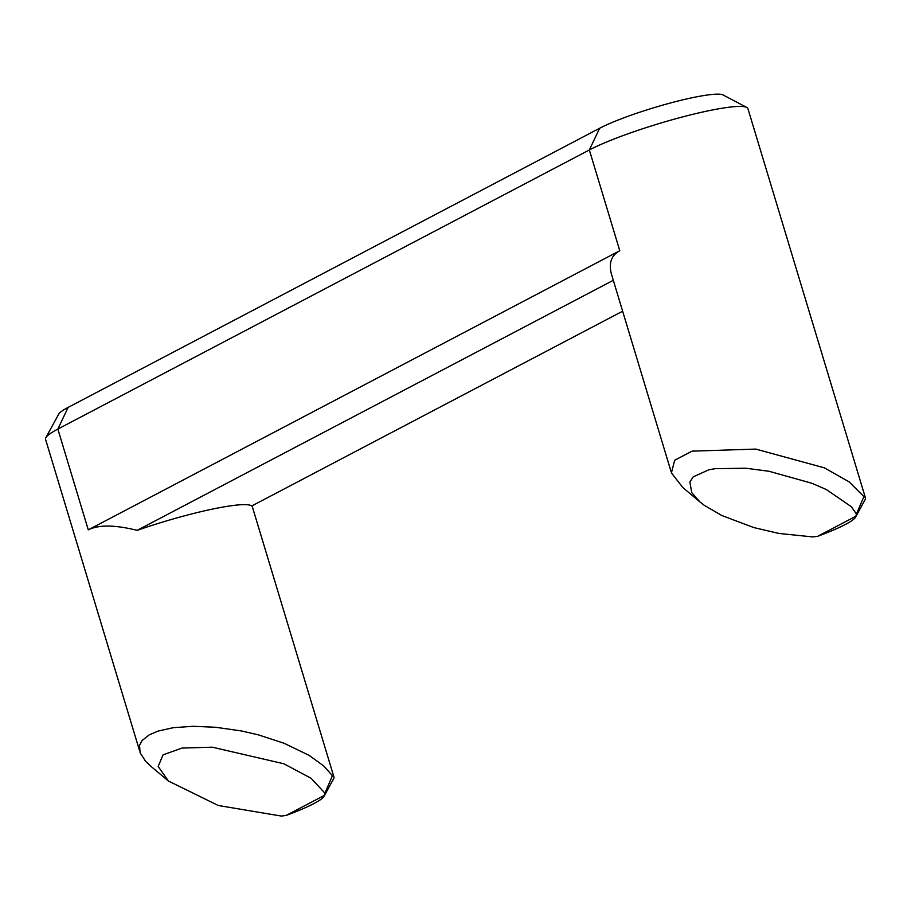 <?xml version="1.0" encoding="UTF-8"?>
<svg xmlns="http://www.w3.org/2000/svg" width="911" height="911" viewBox="0 0 911 911"><rect width="100%" height="100%" fill="white"/><g stroke="black" fill="none" stroke-linecap="round" stroke-linejoin="round"><path stroke-width="1.37" d="M746.781 107.43L723.015 94.938A69.942 8.882 163.2 0 0 669.528 103.239A69.942 8.882 163.2 0 0 599.632 128.269L68.131 407.399A69.942 8.882 163.2 0 0 58.714 414.163L45.835 437.713A89.244 11.342 -16.8 0 1 57.86 429.081L589.349 149.962A89.244 11.342 -16.8 0 1 678.524 118.009A89.244 11.342 -16.8 0 1 746.781 107.43A89.244 11.342 -16.8 0 1 747.908 108.603L865.45 497.941A89.244 11.342 163.2 0 0 863.947 496.586M139.36 750.038L45.55 439.318A89.244 11.342 -16.8 0 1 45.835 437.713M671.145 471.864L611.691 274.951C608.389 263.552 611.076 255.467 619.776 250.73L88.276 529.849C98.764 524.645 115.048 524.816 137.128 530.361A89.244 11.342 -16.8 0 1 251.755 505.981L622.634 311.198M324.942 793.162L324.305 795.417A74.77 9.497 -16.8 0 1 324.009 796.339A74.77 9.497 -16.8 0 1 286.213 815.413L281.351 816.062L218.241 805.483L168.387 781.012L158.161 766.436L163.08 754.843L182.052 748.056L212.24 747.179L283.833 763.771L311.027 778.245L324.942 793.162L332.413 775.705L323.804 765.992L309.148 755.378L284.107 743.285L258.565 734.915L241.495 730.964L215.725 727.274L193.291 726.295L173.295 727.673L157.876 731.146L149.313 734.801L142.059 740.541L139.542 745.335L140.1 752.771L145.509 761.175L151.226 766.584M324.009 796.339L333.677 778.666A89.244 11.342 163.2 0 0 333.95 777.072A89.244 11.342 163.2 0 0 332.447 775.716M137.128 530.361L613.308 280.292M286.213 815.413L324.305 795.417M856.442 514.043L855.793 516.286A74.77 9.497 -16.8 0 1 855.509 517.209A74.77 9.497 -16.8 0 1 817.714 536.283L812.851 536.932L778.905 533.436L753.818 527.571L721.888 515.535L704.237 505.309L699.819 501.847L691.722 492.578L689.866 481.953L693.203 476.863L708.792 469.814L715.146 468.675L745.779 468.22L769.123 471.294L811.917 483.285L826.3 489.526L851.318 506.675L856.442 514.043L863.901 496.575M863.913 496.586L849.154 481.885L824.341 467.833L755.766 449.089L692.075 451.139L674.675 460.237L671.418 472.877L682.806 487.51L699.819 501.847M855.509 517.209L865.165 499.547A89.244 11.342 163.2 0 0 865.45 497.941M817.714 536.283L855.793 516.286M88.276 529.849L57.86 429.081L68.131 407.399M619.776 250.73L589.349 149.962L599.632 128.269M333.95 777.072L252.062 505.821M151.26 766.618L168.387 781.012"/></g></svg>
